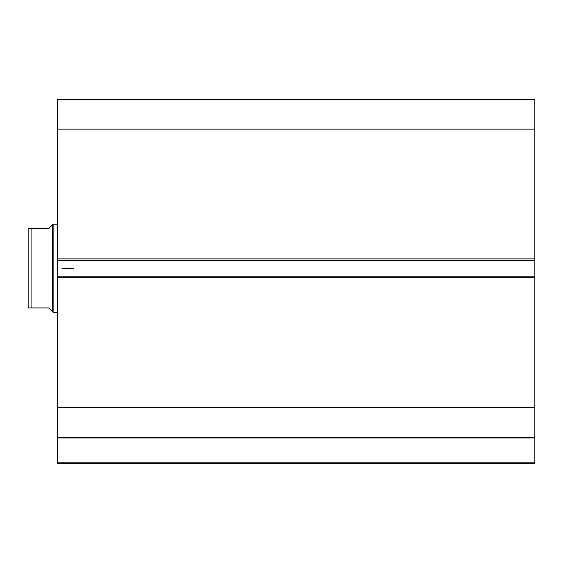 <?xml version="1.0" encoding="UTF-8"?>
<svg xmlns="http://www.w3.org/2000/svg" width="563" height="563" viewBox="0 0 563 563"><rect width="100%" height="100%" fill="white"/><g stroke="black" fill="none" stroke-linecap="round" stroke-linejoin="round"><path stroke-width="0.84" d="M57.525 437.296L57.525 437.93L534.85 437.93L534.85 462.153L57.525 462.153L534.85 462.153L534.85 437.93L57.525 437.93L57.525 463.616L534.85 463.616L534.85 462.153L534.85 463.616L57.525 463.616L57.525 437.184L534.85 437.184L534.85 99.384L57.525 99.384L57.525 129.138L57.525 99.384L534.85 99.384L534.85 258.881L57.525 258.881L57.525 129.138L534.85 129.138L57.525 129.138L57.525 260.352L57.525 258.881L534.85 258.881L534.85 276.215L57.525 276.215L57.525 260.352L534.85 260.352L57.525 260.352L57.525 277.679L57.525 276.215L534.85 276.215L534.85 407.429L57.525 407.429L57.525 277.679L534.85 277.679L57.525 277.679L57.525 437.184L57.525 407.429L534.85 407.429L534.85 437.296M57.525 437.184L534.85 437.184M53.119 312.345L52.38 311.606L53.119 312.345L57.525 312.345L53.119 312.345L53.119 224.222L57.525 224.222L53.119 224.222L53.119 312.345M51.458 225.883L48.714 228.627L53.119 224.222L52.38 224.954L52.38 311.606L52.38 224.954L48.714 228.627L31.085 228.627L31.085 307.94L48.714 307.94L52.38 311.606L48.714 307.94L28.15 307.94L31.085 307.94L31.085 228.627L28.15 228.627L28.15 307.94L28.15 228.627L29.199 228.627L28.213 228.627M48.714 228.627L29.909 228.627M51.458 310.677L48.714 307.94M30.43 228.627L31.085 228.627M31.085 307.94L30.437 307.94M29.916 307.94L28.488 307.94M73.683 268.284L61.93 268.284L73.683 268.284"/></g></svg>
